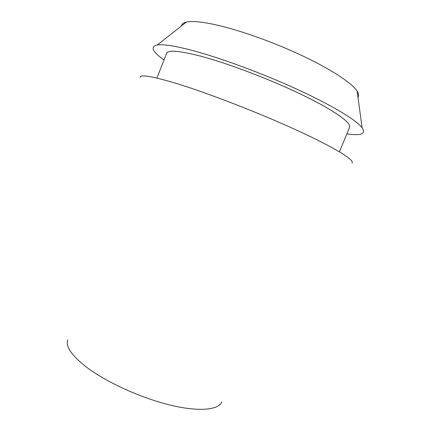 <?xml version="1.0" encoding="UTF-8"?>
<svg xmlns="http://www.w3.org/2000/svg" width="431" height="431" viewBox="0 0 431 431"><rect width="100%" height="100%" fill="white"/><g stroke="black" fill="none" stroke-linecap="round" stroke-linejoin="round"><path stroke-width="0.65" d="M67.742 339.838C65.345 346.567 71.875 355.877 87.342 367.778C107.244 382.615 141.336 398.077 170.008 405.043C198.734 412.036 218.355 410.086 221.712 402.042M352.003 163.047C355.02 160.327 335.701 148.108 297.821 130.69C260.055 113.31 209.089 93.516 177.195 83.706C152.364 76.233 139.978 74.132 140.043 77.408M357.951 97.174C359.05 95.72 358.775 93.699 357.127 91.124C352.084 83.275 332.037 69.854 303.359 56.229C274.692 42.615 240.212 30.289 216.33 24.923C201.934 21.749 191.93 20.812 186.321 22.11C183.342 22.821 181.742 24.082 181.521 25.892M164.028 59.963C152.262 51.591 150.026 46.596 157.31 44.975C163.133 44.086 174.517 45.831 191.461 50.211C219.6 57.582 261.849 73.114 296.991 89.239C332.182 105.379 356.356 120.125 362.11 127.721C366.226 133.949 361.146 135.986 346.869 133.836M339.423 151.804L349.595 127.247C351.621 122.954 334.628 110.589 302.831 95.159C271.115 79.757 228.678 63.61 200.97 56.245C179.506 50.723 168.063 49.748 166.641 53.331L156.895 78.059M357.127 91.124L362.11 127.721M186.321 22.11L157.31 44.975"/></g></svg>
